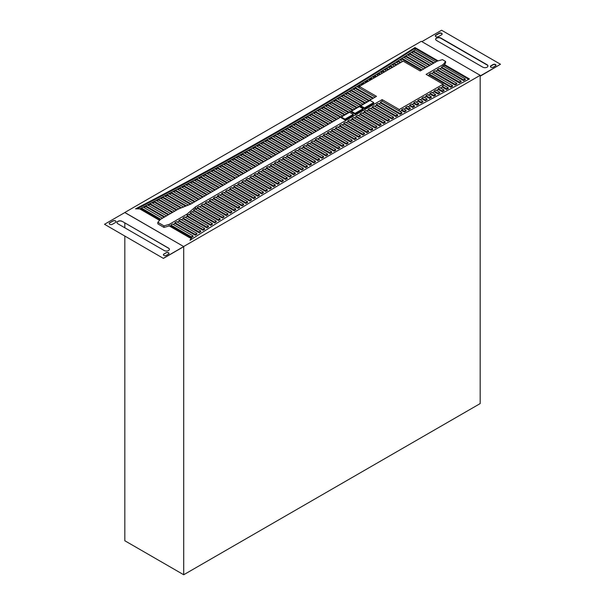 <?xml version="1.0" encoding="UTF-8"?>
<svg xmlns="http://www.w3.org/2000/svg" width="605" height="605" viewBox="0 0 605 605"><rect width="100%" height="100%" fill="white"/><g stroke="black" fill="none" stroke-linecap="round" stroke-linejoin="round"><path stroke-width="0.91" d="M490.398 66.633A1.671 0.968 180 0 1 490.867 66.081L493.12 64.78A1.671 0.968 180 0 1 495.487 64.78A1.671 0.968 180 0 1 495.964 65.332M495.487 65.885A1.671 0.968 0 0 0 495.979 65.204A1.671 0.968 0 0 0 495.487 64.523A1.671 0.968 0 0 0 493.12 64.523L490.867 65.816A1.671 0.968 0 0 0 490.383 66.505A1.671 0.968 0 0 0 491.411 67.397A1.671 0.968 0 0 0 493.241 67.185L495.487 65.885M435.282 36.005A1.845 1.066 180 0 1 435.812 35.385L439.003 33.54A1.845 1.066 180 0 1 441.612 33.54A1.845 1.066 180 0 1 442.134 34.16M441.612 34.78A1.845 1.066 0 0 0 442.149 34.031A1.845 1.066 0 0 0 441.612 33.275A1.845 1.066 0 0 0 439.003 33.275L435.812 35.128A1.845 1.066 0 0 0 435.267 35.877A1.845 1.066 0 0 0 436.409 36.86A1.845 1.066 0 0 0 438.413 36.625L441.612 34.78M163.388 254.766A1.671 0.968 180 0 1 163.872 254.145L166.125 252.845A1.671 0.968 180 0 1 168.493 252.845A1.671 0.968 180 0 1 168.976 253.472M168.493 254.1A1.671 0.968 0 0 0 168.984 253.412A1.671 0.968 0 0 0 168.493 252.731A1.671 0.968 0 0 0 166.125 252.731L163.872 254.032A1.671 0.968 0 0 0 163.38 254.713A1.671 0.968 0 0 0 164.416 255.605A1.671 0.968 0 0 0 166.239 255.393L168.493 254.1M109.225 223.593A1.845 1.066 180 0 1 109.762 222.897L112.961 221.052A1.845 1.066 180 0 1 115.563 221.052A1.845 1.066 180 0 1 116.1 221.748M115.563 222.443A1.845 1.066 0 0 0 116.1 221.695A1.845 1.066 0 0 0 115.563 220.938A1.845 1.066 0 0 0 112.961 220.938L109.762 222.784A1.845 1.066 0 0 0 109.218 223.54A1.845 1.066 0 0 0 110.36 224.523A1.845 1.066 0 0 0 112.364 224.289L115.563 222.443M500.486 64.251L480.181 75.973L480.181 75.315L421.292 41.314L124.819 212.484L183.708 246.56L124.819 212.559L104.514 224.281L163.403 258.395L183.708 246.674L183.708 574.75L480.181 403.58L480.181 76.238L500.486 64.251L441.597 30.25L421.859 41.647M482.82 67.185A3.017 1.739 0 0 0 486.102 67.563A3.017 1.739 0 0 0 487.963 65.953A3.017 1.739 0 0 0 487.078 64.727L440.773 37.986A3.017 1.739 0 0 0 437.491 37.616A3.017 1.739 0 0 0 435.623 39.219A3.017 1.739 0 0 0 436.507 40.452L482.82 67.185M435.638 39.355A3.017 1.739 180 0 1 437.596 37.85A3.017 1.739 180 0 1 440.773 38.251L487.078 64.992A3.017 1.739 180 0 1 487.955 66.089M163.403 258.395L104.514 224.281M163.403 258.282L183.708 246.56M122.18 221.347A3.017 1.739 0 0 0 118.898 220.969A3.017 1.739 0 0 0 117.037 222.572A3.017 1.739 0 0 0 117.922 223.805L164.227 250.546A3.017 1.739 0 0 0 167.509 250.916A3.017 1.739 0 0 0 169.377 249.313A3.017 1.739 0 0 0 168.493 248.08L122.18 221.347L168.493 248.194A3.017 1.739 180 0 1 169.37 249.366M117.037 222.632A3.017 1.739 180 0 1 118.943 221.075A3.017 1.739 180 0 1 122.18 221.46M124.819 222.98L124.819 227.79M124.819 236.124L124.819 540.749L183.708 574.75M351.339 111.229L351.339 112.008L355.029 114.141L363.06 109.505L363.06 108.726L359.37 106.593L351.339 111.229L355.029 113.362L355.029 114.141M380.424 102.177L380.424 102.956L400.086 114.307A3617.703 2088.657 0 0 1 401.856 113.347L401.856 112.56A3617.703 2088.657 0 0 0 400.086 113.528L380.424 102.177L382.148 101.186L382.148 99.621L195.544 206.819L187.081 214.079L169.241 224.372L163.978 225.854L157.844 222.315L160.514 219.335L178.346 209.035L190.802 204.089L376.484 96.354L359.34 86.454L403.172 61.15L420.21 70.982L437.196 61.128L442.467 59.653L445.59 61.453L445.59 63.018L444.418 64.516L469.442 78.968A3614.83 2087 0 0 0 190.03 240.283L191.482 236.865A3617.703 2088.657 0 0 1 193.048 235.859L172.554 224.031L170.829 225.022L170.829 225.801L190.741 237.296M382.148 99.621L399.292 109.52L443.125 84.216L426.094 74.377L443.155 64.576L445.59 61.453M360.746 105.792L360.746 106.571L364.444 108.711L373.724 103.349L373.724 102.563L370.033 100.43L360.746 105.792L364.444 107.924L364.444 108.711M341.303 117.022L341.303 117.801L344.994 119.934L353.275 115.154L353.275 114.375L349.584 112.243L341.303 117.022L344.994 119.155L344.994 119.934M183.708 246.485L480.181 75.315M415.045 49.95L414.969 47.515L415.083 49.928A3565.522 2058.535 180 0 1 139.732 208.899L135.558 208.831A3562.648 2056.879 180 0 0 414.969 47.515L415.083 49.928L435.842 61.914M402.658 61.445L399.731 59.751A3565.522 2058.535 180 0 0 401.962 58.337L422.033 69.923M423.75 68.932L403.595 57.294A3565.522 2058.535 180 0 0 405.819 55.872L426.086 67.571M427.795 66.58L407.452 54.828A3565.522 2058.535 180 0 0 409.668 53.406L430.14 65.219M431.849 64.228L411.294 52.363A3565.522 2058.535 180 0 0 413.517 50.933L434.186 62.875M414.969 47.515L438.103 60.871M157.844 222.315L157.844 223.873L163.978 227.42L169.241 225.937L189.826 237.818L191.414 236.903L170.829 225.022M160.749 219.199L141.411 208.029L139.823 208.952L159.591 220.364M162.465 218.208L143.219 207.091A3565.522 2058.535 180 0 0 145.684 205.813L164.81 216.855M166.526 215.864L147.491 204.876A3565.522 2058.535 180 0 0 149.957 203.59L168.871 214.51M170.587 213.52L151.764 202.645A3565.522 2058.535 180 0 0 154.222 201.359L172.932 212.166M174.648 211.175L156.022 200.421A3565.522 2058.535 180 0 0 158.48 199.128L176.993 209.822M178.778 208.869L160.28 198.183A3565.522 2058.535 180 0 0 162.73 196.897L181.553 207.765M183.587 206.955L164.53 195.952A3565.522 2058.535 180 0 0 166.972 194.659L186.37 205.851M188.405 205.042L168.772 193.706A3565.522 2058.535 180 0 0 171.215 192.413L191.119 203.908M192.829 202.909L173.007 191.46A3565.522 2058.535 180 0 0 175.442 190.167L195.173 201.556M196.882 200.557L177.235 189.214A3565.522 2058.535 180 0 0 179.67 187.913L199.219 199.204M200.936 198.213L181.455 186.96A3565.522 2058.535 180 0 0 183.89 185.659L203.272 196.852M204.989 195.861L185.667 184.707A3565.522 2058.535 180 0 0 188.102 183.406L207.326 194.5M209.035 193.509L189.879 182.445A3565.522 2058.535 180 0 0 192.307 181.145L211.372 192.156M213.089 191.157L194.084 180.184A3565.522 2058.535 180 0 0 196.504 178.876L215.425 189.804M217.142 188.805L198.281 177.915A3565.522 2058.535 180 0 0 200.694 176.607L219.479 187.452M221.188 186.461L202.471 175.647A3565.522 2058.535 180 0 0 204.883 174.338L223.525 185.1M225.241 184.109L206.653 173.37A3565.522 2058.535 180 0 0 209.065 172.062L227.578 182.748M229.295 181.757L210.827 171.094A3565.522 2058.535 180 0 0 213.232 169.778L231.632 180.396M233.341 179.405L214.994 168.81A3565.522 2058.535 180 0 0 217.399 167.494L235.685 178.052M237.394 177.053L219.161 166.526A3565.522 2058.535 180 0 0 221.559 165.203L239.731 175.7M241.448 174.701L223.313 164.235A3565.522 2058.535 180 0 0 225.71 162.911L243.785 173.348M245.494 172.357L227.465 161.943A3565.522 2058.535 180 0 0 229.862 160.62L247.838 170.996M249.547 170.005L231.609 159.644A3565.522 2058.535 180 0 0 233.999 158.321L251.884 168.644M253.601 167.653L235.746 157.345A3565.522 2058.535 180 0 0 238.136 156.014L255.938 166.299M257.654 165.301L239.875 155.039A3565.522 2058.535 180 0 0 242.257 153.708L259.991 163.947M261.7 162.949L244.004 152.732A3565.522 2058.535 180 0 0 246.379 151.401L264.037 161.595M265.754 160.605L248.118 150.418A3565.522 2058.535 180 0 0 250.493 149.087L268.091 159.244M269.807 158.253L252.232 148.104A3565.522 2058.535 180 0 0 254.599 146.765L272.144 156.892M273.853 155.901L256.331 145.782A3565.522 2058.535 180 0 0 258.698 144.444L276.19 154.54M277.907 153.549L260.43 143.461A3565.522 2058.535 180 0 0 262.797 142.114L280.244 152.195M281.96 151.197L264.521 141.131A3565.522 2058.535 180 0 0 266.881 139.785L284.297 149.843M286.006 148.845L268.605 138.802A3565.522 2058.535 180 0 0 270.964 137.456L288.351 147.491M290.06 146.501L272.689 136.465A3565.522 2058.535 180 0 0 275.041 135.119L292.397 145.139M294.113 144.149L276.757 134.129A3565.522 2058.535 180 0 0 279.102 132.775L296.45 142.788M298.159 141.797L280.826 131.784A3565.522 2058.535 180 0 0 283.163 130.43L300.503 140.443M302.213 139.445L284.879 129.44A3565.522 2058.535 180 0 0 287.224 128.086L304.549 138.091M306.266 137.093L288.933 127.088A3565.522 2058.535 180 0 0 291.27 125.734L308.603 135.739M310.312 134.749L292.979 124.736A3565.522 2058.535 180 0 0 295.308 123.375L312.656 133.387M314.366 132.397L297.017 122.376A3565.522 2058.535 180 0 0 299.346 121.015L316.702 131.035M318.419 130.045L301.048 120.017A3565.522 2058.535 180 0 0 303.377 118.656L320.756 128.683M322.473 127.693L305.079 117.65A3565.522 2058.535 180 0 0 307.393 116.281L324.809 126.339M326.518 125.341L309.095 115.283A3565.522 2058.535 180 0 0 311.409 113.914L328.855 123.987M330.572 122.989L313.11 112.908A3565.522 2058.535 180 0 0 315.424 111.539L332.909 121.635M334.625 120.645L317.111 110.533A3565.522 2058.535 180 0 0 319.425 109.157L336.962 119.283M338.671 118.293L321.111 108.151A3565.522 2058.535 180 0 0 323.418 106.775L341.008 116.931M342.725 115.941L325.104 105.769A3565.522 2058.535 180 0 0 327.411 104.393L345.062 114.587M346.778 113.589L329.097 103.379A3565.522 2058.535 180 0 0 331.389 102.003L349.115 112.235M350.824 111.237L333.075 100.99A3565.522 2058.535 180 0 0 335.367 99.606L353.169 109.883M354.878 108.892L337.046 98.592A3565.522 2058.535 180 0 0 339.337 97.208L357.215 107.531M358.931 106.54L341.016 96.195A3565.522 2058.535 180 0 0 343.3 94.811L361.268 105.179M362.977 104.189L344.971 93.79A3565.522 2058.535 180 0 0 347.255 92.406L365.322 102.827M367.031 101.837L348.926 91.385A3565.522 2058.535 180 0 0 351.21 89.994L369.368 100.483M371.084 99.485L352.874 88.973A3565.522 2058.535 180 0 0 355.15 87.581L373.421 98.131M375.13 97.133L356.814 86.56A3565.522 2058.535 180 0 0 359.09 85.161L360.33 85.88M362.047 84.889L360.754 84.14A3565.522 2058.535 180 0 0 363.015 82.741L364.391 83.535M366.108 82.545L364.679 81.72A3565.522 2058.535 180 0 0 366.94 80.321L368.453 81.191M370.169 80.2L368.596 79.293A3565.522 2058.535 180 0 0 370.857 77.894L372.514 78.847M374.23 77.856L372.514 76.865A3565.522 2058.535 180 0 0 374.767 75.459L376.575 76.502M378.291 75.512L376.423 74.43A3565.522 2058.535 180 0 0 378.677 73.023L380.636 74.158M382.352 73.167L380.326 71.995A3565.522 2058.535 180 0 0 382.572 70.588L384.697 71.813M386.413 70.823L384.22 69.552A3565.522 2058.535 180 0 0 386.466 68.146L388.758 69.469M390.475 68.478L388.108 67.11A3565.522 2058.535 180 0 0 390.346 65.695L392.819 67.125M394.536 66.134L391.987 64.659A3565.522 2058.535 180 0 0 394.226 63.245L396.88 64.78M398.597 63.79L395.867 62.209A3565.522 2058.535 180 0 0 398.098 60.795L400.941 62.436M440.584 88.028L442.247 87.067L446.46 89.495A3617.703 2088.657 0 0 1 448.26 88.549L448.26 87.77A3617.703 2088.657 0 0 0 446.46 88.716L442.247 86.281L443.125 85.774L443.125 84.216M448.26 87.77L443.125 84.806M438.186 88.625L439.903 87.634L444.01 90.009A3617.703 2088.657 0 0 0 442.217 90.954L438.186 88.625L438.186 89.411L442.217 91.733L442.217 90.954M434.125 90.969L435.842 89.979L439.767 92.247A3617.703 2088.657 0 0 0 437.975 93.193L434.125 90.969L434.125 91.756L437.975 93.972L437.975 93.193M430.064 93.314L431.781 92.323L435.524 94.486A3617.703 2088.657 0 0 0 433.74 95.439L430.064 93.314L430.064 94.1L433.74 96.218L433.74 95.439M426.003 95.658L427.72 94.667L431.297 96.732A3617.703 2088.657 0 0 0 429.505 97.685L426.003 95.658L426.003 96.445L429.505 98.464L429.505 97.685M421.942 98.002L423.659 97.012L427.07 98.986A3617.703 2088.657 0 0 0 425.285 99.938L421.942 98.002L421.942 98.789L425.285 100.717L425.285 99.938M417.881 100.354L419.598 99.356L422.85 101.239A3617.703 2088.657 0 0 0 421.072 102.192L417.881 100.354L417.881 101.133L421.072 102.971L421.072 102.192M413.82 102.699L415.537 101.7L418.637 103.493A3617.703 2088.657 0 0 0 416.86 104.453L413.82 102.699L413.82 103.478L416.86 105.232L416.86 104.453M409.759 105.043L411.476 104.052L414.433 105.754A3617.703 2088.657 0 0 0 412.655 106.714L409.759 105.043L409.759 105.822L412.655 107.493L412.655 106.714M405.698 107.388L407.415 106.397L410.235 108.023A3617.703 2088.657 0 0 0 408.458 108.983L405.698 107.388L405.698 108.166L408.458 109.762L408.458 108.983M401.637 109.732L403.353 108.741L406.038 110.291A3617.703 2088.657 0 0 0 404.269 111.252L401.637 109.732L401.637 110.511L404.269 112.031L404.269 111.252M359.657 86.273L359.09 85.948A3565.522 2058.535 180 0 1 357.472 86.938A3565.522 2058.535 180 0 0 359.09 85.948L359.09 85.161M363.718 83.929L363.015 83.528A3565.522 2058.535 180 0 1 361.404 84.519A3565.522 2058.535 180 0 0 363.015 83.528L363.015 82.741M367.779 81.584L366.94 81.1A3565.522 2058.535 180 0 1 365.329 82.099A3565.522 2058.535 180 0 0 366.94 81.1L366.94 80.321M371.841 79.24L370.857 78.673A3565.522 2058.535 180 0 1 369.254 79.671A3565.522 2058.535 180 0 0 370.857 78.673L370.857 77.894M375.902 76.895L374.767 76.245A3565.522 2058.535 180 0 1 373.164 77.243A3565.522 2058.535 180 0 0 374.767 76.245L374.767 75.459M379.963 74.551L378.677 73.81A3565.522 2058.535 180 0 1 377.074 74.808A3565.522 2058.535 180 0 0 378.677 73.81L378.677 73.023M384.024 72.207L382.572 71.367A3565.522 2058.535 180 0 1 380.976 72.373A3565.522 2058.535 180 0 0 382.572 71.367L382.572 70.588M388.085 69.862L386.466 68.925A3565.522 2058.535 180 0 1 384.863 69.93A3565.522 2058.535 180 0 0 386.466 68.925L386.466 68.146M392.146 67.518L390.346 66.482A3565.522 2058.535 180 0 1 388.75 67.48A3565.522 2058.535 180 0 0 390.346 66.474L390.346 65.695M396.207 65.174L394.226 64.024A3565.522 2058.535 180 0 1 392.637 65.037A3565.522 2058.535 180 0 0 394.226 64.024L394.226 63.245M400.268 62.829L398.098 61.574A3565.522 2058.535 180 0 1 396.509 62.58A3565.522 2058.535 180 0 0 398.098 61.574L398.098 60.795M444.01 90.009L444.01 90.788A3617.703 2088.657 0 0 0 442.217 91.733M436.523 90.372L438.186 89.411M439.767 92.247L439.767 93.026A3617.703 2088.657 0 0 0 437.975 93.972M432.462 92.716L434.125 91.756M435.524 94.486L435.524 95.272A3617.703 2088.657 0 0 0 433.74 96.218M428.401 95.061L430.064 94.1M431.297 96.732L431.297 97.518A3617.703 2088.657 0 0 0 429.505 98.464M424.339 97.405L426.003 96.445M427.07 98.986L427.07 99.764A3617.703 2088.657 0 0 0 425.285 100.717M420.271 99.749L421.942 98.789M422.85 101.239L422.85 102.018A3617.703 2088.657 0 0 0 421.072 102.971M416.21 102.094L417.881 101.133M418.637 103.493L418.637 104.279A3617.703 2088.657 0 0 0 416.86 105.232M412.149 104.438L413.82 103.478M414.433 105.754L414.433 106.54A3617.703 2088.657 0 0 0 412.655 107.493M408.088 106.782L409.759 105.822M410.235 108.023L410.235 108.802A3617.703 2088.657 0 0 0 408.458 109.762M404.027 109.127L405.698 108.166M406.038 110.291L406.038 111.07A3617.703 2088.657 0 0 0 404.269 112.031M399.965 111.471L401.637 110.511M380.424 102.956L378.753 103.916M397.674 114.837A3617.703 2088.657 0 0 0 395.912 115.805L376.355 104.514L378.08 103.523L397.674 114.837L397.674 115.623A3617.703 2088.657 0 0 0 395.912 116.584L376.355 105.293L374.684 106.253M393.5 117.12A3617.703 2088.657 0 0 0 391.738 118.081L372.287 106.851L374.003 105.86L393.5 117.12L393.5 117.899A3617.703 2088.657 0 0 0 391.738 118.867L372.287 107.637L370.615 108.597M389.333 119.404A3617.703 2088.657 0 0 0 387.571 120.372L368.211 109.187L369.935 108.204L389.333 119.404L389.333 120.183A3617.703 2088.657 0 0 0 387.571 121.151L368.211 109.974L366.539 110.934M385.173 121.688A3617.703 2088.657 0 0 0 383.419 122.656L364.142 111.532L365.859 110.541L385.173 121.688L385.173 122.475A3617.703 2088.657 0 0 0 383.419 123.443L364.142 112.311L362.471 113.271M381.021 123.98A3617.703 2088.657 0 0 0 379.267 124.948L360.066 113.869L361.79 112.878L381.021 123.98L381.021 124.759A3617.703 2088.657 0 0 0 379.267 125.734L360.066 114.647L358.394 115.608M376.87 126.279A3617.703 2088.657 0 0 0 375.115 127.247L355.997 116.205L357.721 115.222L376.87 126.279L376.87 127.058A3617.703 2088.657 0 0 0 375.115 128.026L355.997 116.992L354.326 117.952M372.733 128.578A3617.703 2088.657 0 0 0 370.978 129.546L351.928 118.55L353.645 117.559L372.733 128.578L372.733 129.357A3617.703 2088.657 0 0 0 370.978 130.332L351.928 119.329L350.257 120.289M368.596 130.877A3617.703 2088.657 0 0 0 366.849 131.852L347.852 120.887L349.577 119.896L368.596 130.877L368.596 131.656A3617.703 2088.657 0 0 0 366.849 132.631L347.852 121.665L346.181 122.626M364.467 133.183A3617.703 2088.657 0 0 0 362.72 134.159L343.784 123.223L345.508 122.233L364.467 133.183L364.467 133.962A3617.703 2088.657 0 0 0 362.72 134.938L343.784 124.002L342.112 124.963M360.346 135.49A3617.703 2088.657 0 0 0 358.606 136.473L339.715 125.56L341.432 124.577L360.346 135.49L360.346 136.276A3617.703 2088.657 0 0 0 358.606 137.252L339.715 126.347L338.044 127.307M356.232 137.804A3617.703 2088.657 0 0 0 354.492 138.787L335.639 127.905L337.363 126.914L356.232 137.804L356.232 138.59A3617.703 2088.657 0 0 0 354.492 139.566L335.639 128.683L333.968 129.644M352.118 140.126A3617.703 2088.657 0 0 0 350.386 141.101L331.57 130.241L333.295 129.251L352.118 140.126L352.118 140.904A3617.703 2088.657 0 0 0 350.386 141.888L331.57 131.02L329.899 131.981M348.019 142.44A3617.703 2088.657 0 0 0 346.287 143.423L327.502 132.578L329.218 131.588L348.019 142.44L348.019 143.226A3617.703 2088.657 0 0 0 346.287 144.209L327.502 133.365L325.83 134.325M343.92 144.769A3617.703 2088.657 0 0 0 342.188 145.752L323.425 134.923L325.15 133.932L343.92 144.769L343.92 145.548A3617.703 2088.657 0 0 0 342.188 146.531L323.425 135.701L321.754 136.662M339.829 147.098A3617.703 2088.657 0 0 0 338.104 148.081L319.357 137.259L321.081 136.269L339.829 147.098L339.829 147.877A3617.703 2088.657 0 0 0 338.104 148.86L319.357 138.038L317.685 138.999M335.745 149.427A3617.703 2088.657 0 0 0 334.02 150.418L315.288 139.596L317.005 138.606L335.745 149.427L335.745 150.206A3617.703 2088.657 0 0 0 334.02 151.197L315.288 140.375L313.617 141.336M331.669 151.764A3617.703 2088.657 0 0 0 329.952 152.755L311.212 141.933L312.936 140.95L331.669 151.764L331.669 152.543A3617.703 2088.657 0 0 0 329.952 153.534L311.212 142.719L309.541 143.68M327.6 154.101A3617.703 2088.657 0 0 0 325.883 155.092L307.143 144.277L308.86 143.287L327.6 154.101L327.6 154.888A3617.703 2088.657 0 0 0 325.883 155.878L307.143 145.056L305.472 146.017M323.539 156.445A3617.703 2088.657 0 0 0 321.822 157.436L303.067 146.614L304.791 145.624L323.539 156.445L323.539 157.232A3617.703 2088.657 0 0 0 321.822 158.223L303.067 147.393L301.396 148.354M319.478 158.79A3617.703 2088.657 0 0 0 317.769 159.788L298.999 148.951L300.723 147.96L319.478 158.79L319.478 159.576A3617.703 2088.657 0 0 0 317.769 160.567L298.999 149.737L297.327 150.69M315.432 161.142A3617.703 2088.657 0 0 0 313.715 162.14L294.93 151.288L296.647 150.305L315.432 161.142L315.432 161.928A3617.703 2088.657 0 0 0 313.715 162.919L294.93 152.074L293.259 153.035M311.386 163.501A3617.703 2088.657 0 0 0 309.677 164.492L290.854 153.632L292.578 152.642L311.386 163.501L311.386 164.28A3617.703 2088.657 0 0 0 309.677 165.278L290.854 154.411L289.182 155.372M307.348 165.853A3617.703 2088.657 0 0 0 305.638 166.851L286.785 155.969L288.509 154.978L307.348 165.853L307.348 166.64A3617.703 2088.657 0 0 0 305.638 167.638L286.785 156.748L285.114 157.708M303.317 168.22A3617.703 2088.657 0 0 0 301.608 169.218L282.716 158.306L284.433 157.323L303.317 168.22L303.317 168.999A3617.703 2088.657 0 0 0 301.608 169.997L282.716 159.092L281.045 160.053M299.286 170.587A3617.703 2088.657 0 0 0 297.592 171.586L278.64 160.65L280.365 159.66L299.286 170.587L299.286 171.366A3617.703 2088.657 0 0 0 297.592 172.364L278.64 161.429L276.969 162.39M295.27 172.954A3617.703 2088.657 0 0 0 293.576 173.953L274.572 162.987L276.296 161.996L295.27 172.954L295.27 173.733A3617.703 2088.657 0 0 0 293.576 174.739L274.572 163.766L272.9 164.726M291.255 175.329A3617.703 2088.657 0 0 0 289.561 176.327L270.503 165.324L272.22 164.333L291.255 175.329L291.255 176.108A3617.703 2088.657 0 0 0 289.561 177.114L270.503 166.103L268.832 167.063M287.254 177.704A3617.703 2088.657 0 0 0 285.56 178.709L266.427 167.661L268.151 166.678L287.254 177.704L287.254 178.483A3617.703 2088.657 0 0 0 285.56 179.488L266.427 168.447L264.756 169.408M283.253 180.086A3617.703 2088.657 0 0 0 281.559 181.092L262.358 170.005L264.075 169.014L283.253 180.086L283.253 180.865A3617.703 2088.657 0 0 0 281.559 181.871L262.358 170.784L260.687 171.744M279.26 182.468A3617.703 2088.657 0 0 0 277.574 183.474L258.29 172.342L260.006 171.351L279.26 182.468L279.26 183.247A3617.703 2088.657 0 0 0 277.574 184.26L258.29 173.121L256.618 174.081M275.275 184.858A3617.703 2088.657 0 0 0 273.589 185.864L254.213 174.679L255.938 173.688L275.275 184.858L275.275 185.637A3617.703 2088.657 0 0 0 273.589 186.65L254.213 175.465L252.542 176.426M271.29 187.248A3617.703 2088.657 0 0 0 269.611 188.261L250.145 177.023L251.862 176.032L271.29 187.248L271.29 188.026A3617.703 2088.657 0 0 0 269.611 189.04L250.145 177.802L248.474 178.762M267.319 189.645A3617.703 2088.657 0 0 0 265.64 190.658L246.069 179.36L247.793 178.369L267.319 189.645L267.319 190.424A3617.703 2088.657 0 0 0 265.64 191.437L246.069 180.139L244.397 181.099M263.349 192.042A3617.703 2088.657 0 0 0 261.678 193.055L242 181.697L243.724 180.706L263.349 192.042L263.349 192.821A3617.703 2088.657 0 0 0 261.678 193.842L242 182.476L240.329 183.436M259.394 194.447A3617.703 2088.657 0 0 0 257.715 195.46L237.931 184.033L239.648 183.05L259.394 194.447L259.394 195.226A3617.703 2088.657 0 0 0 257.715 196.239L237.931 184.82L236.26 185.78M255.439 196.852A3617.703 2088.657 0 0 0 253.767 197.873L233.855 186.378L235.579 185.387L255.439 196.852L255.439 197.631A3617.703 2088.657 0 0 0 253.767 198.652L233.855 187.157L232.184 188.117M251.491 199.264A3617.703 2088.657 0 0 0 249.82 200.278L229.787 188.715L231.511 187.724L251.491 199.264L251.491 200.043A3617.703 2088.657 0 0 0 249.82 201.064L229.787 189.494L228.115 190.454M247.551 201.677A3617.703 2088.657 0 0 0 245.88 202.698L225.718 191.051L227.435 190.061L247.551 201.677L247.551 202.456A3617.703 2088.657 0 0 0 245.88 203.477L225.718 191.838L224.047 192.791M243.611 204.089A3617.703 2088.657 0 0 0 241.955 205.118L221.642 193.388L223.366 192.405L243.611 204.089L243.611 204.876A3617.703 2088.657 0 0 0 241.955 205.897L221.642 194.175L219.97 195.135M239.686 206.517A3617.703 2088.657 0 0 0 238.022 207.538L217.573 195.733L219.297 194.742L239.686 206.517L239.686 207.296A3617.703 2088.657 0 0 0 238.022 208.324L217.573 196.512L215.902 197.472M235.761 208.937A3617.703 2088.657 0 0 0 234.105 209.965L213.504 198.069L215.221 197.079L235.761 208.937L235.761 209.723A3617.703 2088.657 0 0 0 234.105 210.744L213.504 198.848L211.833 199.809M231.844 211.364A3617.703 2088.657 0 0 0 230.195 212.393L209.428 200.406L211.153 199.423L231.844 211.364L231.844 212.151A3617.703 2088.657 0 0 0 230.195 213.179L209.428 201.193L207.757 202.153M227.941 213.799A3617.703 2088.657 0 0 0 226.285 214.828L205.36 202.751L207.076 201.76L227.941 213.799L227.941 214.578A3617.703 2088.657 0 0 0 226.285 215.614L205.36 203.53L203.688 204.49M224.031 216.235A3617.703 2088.657 0 0 0 222.39 217.271L201.284 205.087L203.008 204.097L224.031 216.235L224.031 217.021A3617.703 2088.657 0 0 0 222.39 218.05L201.284 205.866L199.612 206.827M220.137 218.677A3617.703 2088.657 0 0 0 218.496 219.713L197.215 207.424L198.939 206.434L220.137 218.677L220.137 219.456A3617.703 2088.657 0 0 0 218.496 220.492L197.215 208.203L195.544 209.164L195.544 206.819M216.25 221.12A3617.703 2088.657 0 0 0 214.609 222.156L193.615 210.033L194.999 208.854L216.25 221.12L216.25 221.899A3617.703 2088.657 0 0 0 214.609 222.935L193.615 210.82L192.277 211.969M212.363 223.57A3617.703 2088.657 0 0 0 210.729 224.606L190.348 212.839L191.732 211.652L212.363 223.57L212.363 224.349A3617.703 2088.657 0 0 0 210.729 225.385L190.348 213.618L189.002 214.767M208.491 226.02A3617.703 2088.657 0 0 0 206.849 227.056L187.081 215.637L188.457 214.457L208.491 226.02L208.491 226.799A3617.703 2088.657 0 0 0 206.849 227.835L187.081 216.424L185.41 217.384M204.619 228.471A3617.703 2088.657 0 0 0 202.985 229.514L183.02 217.982L184.737 216.991L204.619 228.471L204.619 229.257A3617.703 2088.657 0 0 0 202.985 230.293L183.02 218.768L181.349 219.728M200.754 230.936A3617.703 2088.657 0 0 0 199.121 231.972L178.959 220.333L180.676 219.335L200.754 230.936L200.754 231.715A3617.703 2088.657 0 0 0 199.121 232.759L178.959 221.112L177.288 222.073M196.897 233.394A3617.703 2088.657 0 0 0 195.271 234.438L174.89 222.678L176.615 221.68L196.897 233.394L196.897 234.18A3617.703 2088.657 0 0 0 195.271 235.216L174.89 223.457L173.227 224.417M193.048 235.859L193.048 236.646A3617.703 2088.657 0 0 0 191.482 237.644L190.492 239.988M443.578 66.376L444.418 65.302L468.731 79.338M443.155 64.576L443.155 66.134L465.268 78.9L465.268 79.678A3617.703 2088.657 0 0 0 463.521 80.586L441.499 67.873L439.827 68.834M461.055 81.085A3617.703 2088.657 0 0 0 459.248 82.03L437.423 69.431L439.147 68.441L461.055 81.085L461.055 81.872A3617.703 2088.657 0 0 0 459.248 82.809L437.423 70.21L435.751 71.171M456.783 83.308A3617.703 2088.657 0 0 0 454.975 84.254L433.354 71.768L435.078 70.777L456.783 83.308L456.783 84.095A3617.703 2088.657 0 0 0 454.975 85.033L433.354 72.547L431.683 73.507M452.517 85.539A3617.703 2088.657 0 0 0 450.717 86.485L429.285 74.105L431.002 73.122L452.517 85.539L452.517 86.318A3617.703 2088.657 0 0 0 450.717 87.264L429.285 74.891L428.128 75.549M401.856 112.56L382.148 101.186M442.247 87.067L442.247 86.281M446.46 89.495L446.46 88.716M197.215 207.424L197.215 208.203M201.284 205.087L201.284 205.866M205.36 202.751L205.36 203.53M209.428 200.406L209.428 201.193M213.504 198.069L213.504 198.848M217.573 195.733L217.573 196.512M221.642 193.388L221.642 194.175M225.718 191.051L225.718 191.838M229.787 188.715L229.787 189.494M233.855 186.378L233.855 187.157M237.931 184.033L237.931 184.82M242 181.697L242 182.476M246.069 179.36L246.069 180.139M250.145 177.023L250.145 177.802M254.213 174.679L254.213 175.465M258.29 172.342L258.29 173.121M262.358 170.005L262.358 170.784M266.427 167.661L266.427 168.447M270.503 165.324L270.503 166.103M274.572 162.987L274.572 163.766M278.64 160.65L278.64 161.429M282.716 158.306L282.716 159.092M286.785 155.969L286.785 156.748M290.854 153.632L290.854 154.411M294.93 151.288L294.93 152.074M298.999 148.951L298.999 149.737M303.067 146.614L303.067 147.393M307.143 144.277L307.143 145.056M311.212 141.933L311.212 142.719M315.288 139.596L315.288 140.375M319.357 137.259L319.357 138.038M323.425 134.923L323.425 135.701M327.502 132.578L327.502 133.365M331.57 130.241L331.57 131.02M335.639 127.905L335.639 128.683M339.715 125.56L339.715 126.347M343.784 123.223L343.784 124.002M347.852 120.887L347.852 121.665M351.928 118.55L351.928 119.329M355.997 116.205L355.997 116.992M360.066 113.869L360.066 114.647M364.142 111.532L364.142 112.311M368.211 109.187L368.211 109.974M372.287 106.851L372.287 107.637M376.355 104.514L376.355 105.293M429.285 74.105L429.285 74.891M433.354 71.768L433.354 72.547M437.423 69.431L437.423 70.21M443.155 66.134L441.499 67.087L441.499 67.873M465.268 78.9A3617.703 2088.657 0 0 0 463.521 79.807L441.499 67.087M415.007 48.317L437.196 61.128M164.136 217.24L145.684 206.592A3565.522 2058.535 180 0 1 143.929 207.507A3565.522 2058.535 180 0 0 145.684 206.592L145.684 205.813M168.198 214.896L149.957 204.369A3565.522 2058.535 180 0 1 148.202 205.284A3565.522 2058.535 180 0 0 149.957 204.369L149.957 203.59M172.259 212.552L154.222 202.146A3565.522 2058.535 180 0 1 152.475 203.061A3565.522 2058.535 180 0 0 154.222 202.138L154.222 201.359M176.32 210.207L158.48 199.915A3565.522 2058.535 180 0 1 156.733 200.83A3565.522 2058.535 180 0 0 158.48 199.907L158.48 199.128M180.751 208.082L162.73 197.676A3565.522 2058.535 180 0 1 160.99 198.591M185.569 206.169L166.972 195.438A3565.522 2058.535 180 0 1 165.233 196.36A3565.522 2058.535 180 0 0 166.972 195.438L166.972 194.659M190.378 204.256L171.215 193.192A3565.522 2058.535 180 0 1 169.476 194.114A3565.522 2058.535 180 0 0 171.215 193.192L171.215 192.413M194.492 201.949L175.442 190.946A3565.522 2058.535 180 0 1 173.711 191.868A3565.522 2058.535 180 0 0 175.442 190.946L175.442 190.167M198.546 199.597L179.67 188.7A3565.522 2058.535 180 0 1 177.938 189.622A3565.522 2058.535 180 0 0 179.67 188.7L179.67 187.913M202.599 197.245L183.89 186.446A3565.522 2058.535 180 0 1 182.158 187.368A3565.522 2058.535 180 0 0 183.89 186.446L183.89 185.659M206.645 194.893L188.102 184.185A3565.522 2058.535 180 0 1 186.37 185.115A3565.522 2058.535 180 0 0 188.102 184.185L188.102 183.406M210.699 192.541L192.307 181.923A3565.522 2058.535 180 0 1 190.583 182.854A3565.522 2058.535 180 0 0 192.307 181.923L192.307 181.145M214.752 190.197L196.504 179.662A3565.522 2058.535 180 0 1 194.78 180.593A3565.522 2058.535 180 0 0 196.504 179.655L196.504 178.876M218.806 187.845L200.694 177.394A3565.522 2058.535 180 0 1 198.977 178.324A3565.522 2058.535 180 0 0 200.694 177.386L200.694 176.607M222.852 185.493L204.883 175.117A3565.522 2058.535 180 0 1 203.167 176.047A3565.522 2058.535 180 0 0 204.883 175.117L204.883 174.338M226.905 183.141L209.065 172.841A3565.522 2058.535 180 0 1 207.349 173.779A3565.522 2058.535 180 0 0 209.065 172.841L209.065 172.062M230.959 180.789L213.232 170.557A3565.522 2058.535 180 0 1 211.523 171.495A3565.522 2058.535 180 0 0 213.232 170.557L213.232 169.778M235.005 178.437L217.399 168.273A3565.522 2058.535 180 0 1 215.69 169.211A3565.522 2058.535 180 0 0 217.399 168.273L217.399 167.494M239.058 176.093L221.559 165.989A3565.522 2058.535 180 0 1 219.849 166.927A3565.522 2058.535 180 0 0 221.559 165.989L221.559 165.203M243.112 173.741L225.71 163.698A3565.522 2058.535 180 0 1 224.009 164.636A3565.522 2058.535 180 0 0 225.71 163.698L225.71 162.911M247.158 171.389L229.862 161.399A3565.522 2058.535 180 0 1 228.161 162.344A3565.522 2058.535 180 0 0 229.862 161.399L229.862 160.62M251.211 169.037L233.999 159.1A3565.522 2058.535 180 0 1 232.297 160.045A3565.522 2058.535 180 0 0 233.999 159.1L233.999 158.321M255.265 166.685L238.136 156.801A3565.522 2058.535 180 0 1 236.434 157.746A3565.522 2058.535 180 0 0 238.136 156.793L238.136 156.014M259.311 164.341L242.257 154.494A3565.522 2058.535 180 0 1 240.563 155.44A3565.522 2058.535 180 0 0 242.257 154.487L242.257 153.708M263.364 161.989L246.379 152.18A3565.522 2058.535 180 0 1 244.685 153.125A3565.522 2058.535 180 0 0 246.379 152.18L246.379 151.401M267.418 159.637L250.493 149.866A3565.522 2058.535 180 0 1 248.806 150.819A3565.522 2058.535 180 0 0 250.493 149.866L250.493 149.087M271.463 157.285L254.599 147.544A3565.522 2058.535 180 0 1 252.913 148.497A3565.522 2058.535 180 0 0 254.599 147.544L254.599 146.765M275.517 154.933L258.698 145.223A3565.522 2058.535 180 0 1 257.019 146.176A3565.522 2058.535 180 0 0 258.698 145.223L258.698 144.444M279.57 152.581L262.797 142.901A3565.522 2058.535 180 0 1 261.118 143.854M283.624 150.237L266.881 140.572A3565.522 2058.535 180 0 1 265.202 141.525A3565.522 2058.535 180 0 0 266.881 140.572L266.881 139.785M287.67 147.885L270.964 138.235A3565.522 2058.535 180 0 1 269.285 139.195A3565.522 2058.535 180 0 0 270.964 138.235L270.964 137.456M291.723 145.533L275.041 135.898A3565.522 2058.535 180 0 1 273.362 136.859A3565.522 2058.535 180 0 0 275.041 135.898L275.041 135.119M295.777 143.181L279.102 133.561A3565.522 2058.535 180 0 1 277.438 134.522A3565.522 2058.535 180 0 0 279.102 133.561L279.102 132.775M299.823 140.829L283.163 131.217A3565.522 2058.535 180 0 1 281.499 132.177A3565.522 2058.535 180 0 0 283.163 131.209L283.163 130.43M303.876 138.484L287.224 128.865A3565.522 2058.535 180 0 1 285.56 129.833A3565.522 2058.535 180 0 0 287.224 128.865L287.224 128.086M307.93 136.133L291.27 126.513A3565.522 2058.535 180 0 1 289.606 127.481A3565.522 2058.535 180 0 0 291.27 126.513L291.27 125.734M311.976 133.781L295.308 124.154A3565.522 2058.535 180 0 1 293.652 125.122A3565.522 2058.535 180 0 0 295.308 124.154L295.308 123.375M316.029 131.429L299.346 121.794A3565.522 2058.535 180 0 1 297.69 122.77A3565.522 2058.535 180 0 0 299.346 121.794L299.346 121.015M320.083 129.077L303.377 119.435A3565.522 2058.535 180 0 1 301.721 120.403A3565.522 2058.535 180 0 0 303.377 119.435L303.377 118.656M324.129 126.725L307.393 117.068A3565.522 2058.535 180 0 1 305.744 118.035A3565.522 2058.535 180 0 0 307.393 117.068L307.393 116.281M328.182 124.38L311.409 114.693A3565.522 2058.535 180 0 1 309.768 115.668A3565.522 2058.535 180 0 0 311.409 114.693L311.409 113.914M332.236 122.029L315.424 112.318A3565.522 2058.535 180 0 1 313.776 113.294A3565.522 2058.535 180 0 0 315.424 112.318L315.424 111.539M336.282 119.677L319.425 109.944A3565.522 2058.535 180 0 1 317.784 110.919A3565.522 2058.535 180 0 0 319.425 109.944L319.425 109.157M340.335 117.325L323.418 107.561A3565.522 2058.535 180 0 1 321.777 108.537A3565.522 2058.535 180 0 0 323.418 107.561L323.418 106.775M344.389 114.973L327.411 105.172A3565.522 2058.535 180 0 1 325.77 106.155A3565.522 2058.535 180 0 0 327.411 105.172L327.411 104.393M348.442 112.628L331.389 102.782A3565.522 2058.535 180 0 1 329.755 103.765A3565.522 2058.535 180 0 0 331.389 102.782L331.389 102.003M352.488 110.276L335.367 100.392A3565.522 2058.535 180 0 1 333.733 101.375A3565.522 2058.535 180 0 0 335.367 100.385L335.367 99.606M356.542 107.924L339.337 97.995A3565.522 2058.535 180 0 1 337.711 98.978A3565.522 2058.535 180 0 0 339.337 97.987M360.595 105.572L343.3 95.59A3565.522 2058.535 180 0 1 341.674 96.573A3565.522 2058.535 180 0 0 343.3 95.59L343.3 94.811M364.641 103.221L347.255 93.185A3565.522 2058.535 180 0 1 345.637 94.176A3565.522 2058.535 180 0 0 347.255 93.185L347.255 92.406M368.695 100.869L351.21 90.773A3565.522 2058.535 180 0 1 349.584 91.763A3565.522 2058.535 180 0 0 351.21 90.773L351.21 89.994M372.748 98.524L355.15 88.36A3565.522 2058.535 180 0 1 353.532 89.351A3565.522 2058.535 180 0 0 355.15 88.36L355.15 87.581M421.36 70.316L401.962 59.116A3565.522 2058.535 180 0 1 400.374 60.122A3565.522 2058.535 180 0 0 401.962 59.116L401.962 58.337M425.413 67.964L405.819 56.651A3565.522 2058.535 180 0 1 404.238 57.664A3565.522 2058.535 180 0 0 405.819 56.651L405.819 55.872M429.459 65.612L409.668 54.185A3565.522 2058.535 180 0 1 408.088 55.199A3565.522 2058.535 180 0 0 409.668 54.185L409.668 53.406M433.513 63.26L413.517 51.72A3565.522 2058.535 180 0 1 411.937 52.733A3565.522 2058.535 180 0 0 413.517 51.72L413.517 50.933M160.983 198.591A3565.522 2058.535 180 0 0 162.73 197.676L162.73 196.897M261.11 143.854A3565.522 2058.535 180 0 0 262.797 142.901L262.797 142.114M339.337 97.995L339.337 97.208M444.418 64.516L444.418 65.302M160.212 219.668L141.411 208.816L141.411 208.029M141.411 208.816L140.496 209.338M459.248 82.809L459.248 82.03M454.975 85.033L454.975 84.254M450.717 87.264L450.717 86.485M400.086 114.307L400.086 113.528M395.912 116.584L395.912 115.805M391.738 118.867L391.738 118.081M387.571 121.151L387.571 120.372M383.419 123.443L383.419 122.656M379.267 125.734L379.267 124.948M375.115 128.026L375.115 127.247M370.978 130.332L370.978 129.546M366.849 132.631L366.849 131.852M362.72 134.938L362.72 134.159M358.606 137.252L358.606 136.473M354.492 139.566L354.492 138.787M350.386 141.888L350.386 141.101M346.287 144.209L346.287 143.423M342.188 146.531L342.188 145.752M338.104 148.86L338.104 148.081M334.02 151.197L334.02 150.418M329.952 153.534L329.952 152.755M325.883 155.878L325.883 155.092M321.822 158.223L321.822 157.436M317.769 160.567L317.769 159.788M313.715 162.919L313.715 162.14M309.677 165.278L309.677 164.492M305.638 167.638L305.638 166.851M301.608 169.997L301.608 169.218M297.592 172.364L297.592 171.586M293.576 174.739L293.576 173.953M289.561 177.114L289.561 176.327M285.56 179.488L285.56 178.709M281.559 181.871L281.559 181.092M277.574 184.26L277.574 183.474M273.589 186.65L273.589 185.864M269.611 189.04L269.611 188.261M265.64 191.437L265.64 190.658M261.678 193.842L261.678 193.055M257.715 196.239L257.715 195.46M253.767 198.652L253.767 197.873M249.82 201.064L249.82 200.278M245.88 203.477L245.88 202.698M241.955 205.897L241.955 205.118M238.022 208.324L238.022 207.538M234.105 210.744L234.105 209.965M230.195 213.179L230.195 212.393M226.285 215.614L226.285 214.828M222.39 218.05L222.39 217.271M218.496 220.492L218.496 219.713M214.609 222.935L214.609 222.156M210.729 225.385L210.729 224.606M206.849 227.835L206.849 227.056M202.985 230.293L202.985 229.514M199.121 232.759L199.121 231.972M195.271 235.216L195.271 234.438M191.482 237.644L191.482 236.865M414.969 48.294A3562.648 2056.879 180 0 1 137.025 208.854M463.521 80.586L463.521 79.807M174.89 222.678L174.89 223.457M178.959 220.333L178.959 221.112M183.02 217.982L183.02 218.768M187.081 214.079L187.081 216.424M190.348 212.839L190.348 213.618M193.615 210.033L193.615 210.82M169.922 226.33L170.829 225.801M163.978 225.854L163.978 227.42M169.241 224.372L169.241 225.937M399.292 109.52L399.292 111.086M359.34 86.454L359.34 88.02M364.444 107.924L373.724 102.563M355.029 113.362L363.06 108.726M344.994 119.155L353.275 114.375"/></g></svg>
